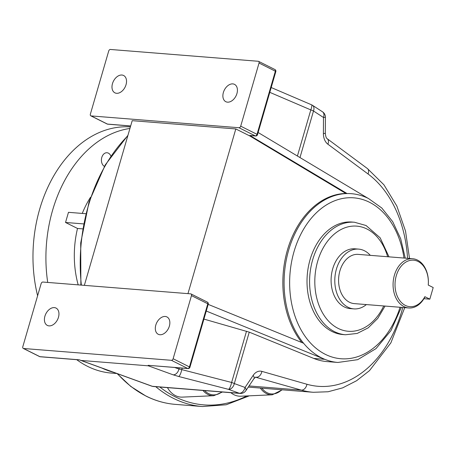 <?xml version="1.0" encoding="UTF-8"?>
<svg xmlns="http://www.w3.org/2000/svg" width="456" height="456" viewBox="0 0 456 456"><rect width="100%" height="100%" fill="white"/><g stroke="black" fill="none" stroke-linecap="round" stroke-linejoin="round"><path stroke-width="0.68" d="M44.91 316.202A9.701 6.532 116.6 0 1 56.031 308.074A9.701 6.532 116.6 0 1 58.465 317.285A9.701 6.532 116.6 0 1 47.344 325.419A9.701 6.532 116.6 0 1 44.91 316.202M155.809 325.065A9.701 6.532 116.6 0 1 166.924 316.931A9.701 6.532 116.6 0 1 169.358 326.148A9.701 6.532 116.6 0 1 158.243 334.276A9.701 6.532 116.6 0 1 155.809 325.065M126.033 84.708A9.701 6.532 -63.4 0 0 123.599 75.491A9.701 6.532 -63.4 0 0 112.478 83.625A9.701 6.532 -63.4 0 0 114.912 92.842A9.701 6.532 -63.4 0 0 126.033 84.708M236.932 93.566A9.701 6.532 -63.4 0 0 234.498 84.354A9.701 6.532 -63.4 0 0 223.377 92.482A9.701 6.532 -63.4 0 0 225.811 101.699A9.701 6.532 -63.4 0 0 236.932 93.566M206.26 311.032L324.786 359.317A84.651 60.38 -85.4 0 1 321.474 357.812A84.651 60.38 -85.4 0 1 303.588 343.248A84.651 60.38 -85.4 0 1 288.682 250.053A84.651 60.38 -85.4 0 1 347.079 193.561L249.865 135.466L255.303 135.899L238.984 127.726A1.761 1.186 -63.4 0 0 240.7 126.164L257.019 134.338L275.361 71.21L259.042 63.036L240.7 126.164M401.331 307.367L390.986 330.577L375.995 348.623L357.703 359.676L337.902 362.457L326.901 361.579A84.651 60.38 -85.4 0 1 313.785 358.439L249.255 332.15L234.316 383.564A6.35 1.237 -163.8 0 0 231.625 382.464A6.35 1.528 104.5 0 1 228.826 389.173A6.35 1.528 104.5 0 1 228.513 389.35L178.678 376.491A6.35 1.528 104.5 0 0 181.79 369.605L178.946 369.029A6.35 4.366 109.9 0 1 173.143 374.821L178.678 376.491M331.945 331.455A56.436 40.253 94.6 0 0 342.895 334.55L345.477 334.755A56.436 40.253 -85.4 0 1 334.522 331.66A56.436 40.253 -85.4 0 1 310.867 267.444A56.436 40.253 -85.4 0 1 354.46 222.243L351.884 222.038A56.436 40.253 94.6 0 0 308.29 267.239A56.436 40.253 94.6 0 0 331.945 331.455M366.367 304.579A29.982 21.386 -85.4 0 1 353.856 308.883A29.982 21.386 -85.4 0 1 336.425 269.074A29.982 21.386 -85.4 0 1 358.633 249.113A29.982 21.386 -85.4 0 1 370.3 255.354M353.856 308.883L350.157 308.592A29.982 21.386 -85.4 0 1 332.726 268.778A29.982 21.386 -85.4 0 1 354.933 248.816L358.633 249.113M424.867 296.685L429.82 299.164L433.2 287.536L428.241 285.057A23.313 16.627 94.6 0 0 408.046 261.026A23.313 16.627 94.6 0 0 397.609 296.953A23.313 16.627 94.6 0 0 424.867 296.685L424.844 297.078A24.692 17.613 -85.4 0 1 408.764 307.965A24.692 17.613 -85.4 0 1 394.411 275.179A24.692 17.613 -85.4 0 1 412.697 258.74A24.692 17.613 -85.4 0 1 428.258 285.063M408.764 307.965L354.278 303.61A24.692 17.613 -85.4 0 1 339.925 270.824A24.692 17.613 -85.4 0 1 358.211 254.385L412.697 258.74M301.861 342.547A84.651 60.38 -85.4 0 1 287.582 249.506A84.651 60.38 -85.4 0 1 345.847 193.458L249.797 135.951L235.809 128.945L132.2 120.669L84.354 285.359M191.469 295.613A1.761 1.186 -63.4 0 0 191.024 293.938A1.761 1.186 -63.4 0 0 190.722 293.858L42.853 282.042A1.761 1.186 -63.4 0 0 41.143 283.609L22.8 346.737A1.761 1.186 -63.4 0 0 23.245 348.412A1.761 1.186 -63.4 0 0 23.552 348.492L171.416 360.308A1.761 1.186 -63.4 0 0 173.126 358.741L189.451 366.915L207.788 303.787L191.469 295.613L173.126 358.741M429.82 299.164L423.937 298.697M235.809 128.945L187.957 293.635M345.847 193.458L347.079 193.561A84.651 60.38 -85.4 0 1 351.382 193.686C357.31 194.17 363.016 195.778 368.494 198.52L381.792 208.004L392.719 221.701L400.687 238.756L405.264 258.147M367.912 198.235L258.13 132.502M255.645 135.996A1.761 1.761 0 0 0 257.48 134.731A1.761 0.342 -163.8 0 0 257.019 134.338A1.761 1.186 -63.4 0 1 255.303 135.899A1.761 1.26 94.6 0 0 255.645 135.996L250.207 135.563A1.761 1.26 -85.4 0 1 249.865 135.466M249.797 135.951L251.028 136.048M259.042 63.036A1.761 1.186 -63.4 0 0 258.598 61.36A1.761 1.186 -63.4 0 0 258.29 61.275L110.426 49.465A1.761 1.186 -63.4 0 0 108.71 51.026L90.368 114.154A1.761 1.186 -63.4 0 0 90.812 115.83A1.761 1.186 -63.4 0 0 91.12 115.915L238.984 127.726M203.923 319.086L249.255 332.15M23.552 348.492L39.871 356.666L79.196 359.807L81.082 360.451L148.36 365.826L148.166 365.319L187.735 368.476L171.416 360.308M407.561 258.33A112.695 80.381 94.6 0 0 368.038 173.975L327.892 144.204A12.7 9.057 94.6 0 1 323.407 133.54A6.35 0.462 -179.7 0 0 325.316 133.215L325.402 117.163A6.35 0.462 -179.7 0 1 323.486 117.483L313.5 111.007L299.98 157.554M191.024 293.938L207.349 302.111A1.761 1.186 116.6 0 1 207.788 303.787A1.761 0.342 -163.8 0 1 208.249 304.18L189.913 367.308A1.761 0.342 -163.8 0 0 189.451 366.915A1.761 1.186 116.6 0 1 187.735 368.476A1.761 1.26 -85.4 0 0 188.077 368.573L148.166 365.319M271.195 87.523L311.568 104.817A6.35 1.339 113.2 0 1 310.81 109.907L269.798 92.34M245.054 387.457A6.35 2.753 33.9 0 1 245.892 390.644L253.969 378.594A6.35 2.753 -146.1 0 0 253.131 375.413L245.054 387.457A6.35 4.366 109.9 0 1 239.252 393.249L228.513 389.35A6.35 4.366 109.9 0 0 234.316 383.564L245.054 387.457M208.192 304.386L303.588 343.248M260.359 388.062A22.999 16.405 -85.4 0 0 266.332 393.511A22.999 16.405 -85.4 0 0 272.26 394.799L240.876 396.207A26.921 19.203 -85.4 0 1 230.867 392.696M202.983 390.467A22.999 16.405 -85.4 0 0 207.839 394.423A22.999 16.405 -85.4 0 0 213.761 395.705L182.377 397.119A26.921 19.203 -85.4 0 1 167.455 387.628M104.407 166.366A7.057 5.033 -85.4 0 1 101.791 157.445A7.057 5.033 -85.4 0 1 107.012 152.749A7.057 5.033 -85.4 0 1 110.854 156.009M130.387 126.91A123.451 88.054 94.6 0 0 39.683 209.161A123.451 88.054 94.6 0 0 37.609 295.767M76.722 359.681A123.451 88.054 94.6 0 0 111.458 373.088L116.924 373.521M129.937 128.455A123.451 88.054 94.6 0 0 52.622 210.193A123.451 88.054 94.6 0 0 47.715 282.429M102.019 368.112A123.451 88.054 94.6 0 0 113.47 372.267M85.722 213.704L68.474 212.325L65.527 222.471L77.509 228.467A83.75 59.736 94.6 0 0 78.181 284.863M77.509 228.467L82.587 228.872M90.567 197.197A83.75 59.736 94.6 0 0 82.274 213.425M65.527 222.471L83.482 223.902M261.886 388.187A22.122 15.778 94.6 0 0 267.136 392.73A22.122 15.778 94.6 0 0 281.762 389.772M204.641 390.598A22.122 15.778 94.6 0 0 208.637 393.636A22.122 15.778 94.6 0 0 221.793 391.972M159.834 387.019A147.79 105.41 94.6 0 0 175.104 396.771A147.79 105.41 94.6 0 0 246.781 395.945M117.528 373.743A149.557 106.67 94.6 0 0 146.285 396.167A149.557 106.67 94.6 0 0 175.303 404.369L202.413 406.535A149.557 106.67 -85.4 0 1 173.394 398.333A149.557 106.67 -85.4 0 1 155.752 386.694M387.651 256.739A52.748 37.62 94.6 0 0 366.983 229.02A52.748 37.62 94.6 0 0 317.684 261.242A52.748 37.62 94.6 0 0 338.113 328.388A52.748 37.62 94.6 0 0 383.718 305.965M403.993 258.045A80.718 57.57 94.6 0 0 369.48 202.259A80.718 57.57 94.6 0 0 294.034 251.575A80.718 57.57 94.6 0 0 325.299 354.323A80.718 57.57 94.6 0 0 400.06 307.27M337.902 362.457A84.651 60.38 -85.4 0 1 324.786 359.317L313.785 358.439M248.269 387.098L313.312 392.291A119.044 84.907 -85.4 0 1 301.365 390.125L255.474 377.169M249.039 385.947L301.365 390.125A6.35 4.406 -74 0 0 306.945 384.265A112.695 80.381 94.6 0 0 402.768 307.486M253.969 378.594L255.673 377.123A6.35 4.526 -85.4 0 1 256.312 377.237A6.35 4.406 -74 0 0 261.892 371.378A12.7 9.057 94.6 0 0 253.131 375.413M261.892 371.378L306.945 384.265M323.407 133.54L323.486 117.483A6.35 4.15 -57 0 0 322.506 111.805L312.52 105.325A6.35 6.35 0 0 0 311.568 104.817M91.12 115.915L107.439 124.089L130.667 125.941M297.415 156.02L310.81 109.907A6.35 1.237 -163.8 0 1 313.5 111.007A6.35 4.15 -57 0 0 312.52 105.325M182.223 368.106L181.79 369.605L231.625 382.464L246.508 331.227M174.756 367.513L178.946 369.029L179.282 367.872M81.082 360.451L152.315 386.3L239.252 393.249A6.35 4.526 94.6 0 0 240.112 393.431A6.35 6.35 0 0 0 245.892 390.644M173.143 374.821L148.36 365.826M325.316 133.215C325.618 136.378 326.257 138.225 327.237 138.749A6.35 4.064 126.6 0 1 327.892 144.204M327.237 138.749L367.382 168.526A6.35 4.064 126.6 0 1 368.038 173.975M153.176 386.488L151.871 386.203A3.528 2.428 -70.1 0 0 152.315 386.3A6.35 4.526 94.6 0 0 153.176 386.488L240.112 393.431M107.131 124.004A1.761 1.761 0 0 0 107.781 124.186A1.761 1.26 -85.4 0 1 107.439 124.089A1.761 1.186 116.6 0 1 107.131 124.004L90.812 115.83M40.213 356.763A1.761 1.26 -85.4 0 1 39.871 356.666A1.761 1.186 -63.4 0 1 39.564 356.581A1.761 1.761 0 0 0 40.213 356.763L79.412 359.898M274.917 69.534A1.761 1.186 116.6 0 1 275.361 71.21A1.761 0.342 -163.8 0 1 275.823 71.603A1.761 1.761 0 0 0 274.917 69.534L258.598 61.36M127.8 135.82A149.557 106.67 94.6 0 0 81.362 285.12M202.413 406.535L226.187 404.768L249.346 395.825M175.303 404.369C165.163 403.549 155.388 400.784 145.977 396.082L130.815 386.471L117.089 373.584M345.477 334.755L357.202 333.439L368.237 327.818L377.733 318.442L385.058 306.067M388.991 256.848L380.161 237.815L366.054 225.515L354.46 222.243M325.402 117.163A6.35 6.35 0 0 0 322.506 111.805M367.382 168.526L383.923 184.794L396.851 206.049L405.521 231.078L409.517 258.484M404.757 307.64L390.86 342.889L369.463 370.66L356.581 380.737L342.667 387.856L328.098 391.761L313.312 392.291M151.871 386.203L80.159 360.177M107.781 124.186L130.65 126.01M208.249 304.18A1.761 1.761 0 0 0 207.349 302.111M188.077 368.573A1.761 1.761 0 0 0 189.913 367.308M23.245 348.412L39.564 356.581M257.48 134.731L275.823 71.603M80.872 285.08L80.712 242.962L89.051 201.826L105.222 164.952L127.954 135.278M213.761 395.705L222.442 392.023M272.26 394.799L282.292 389.817"/></g></svg>
